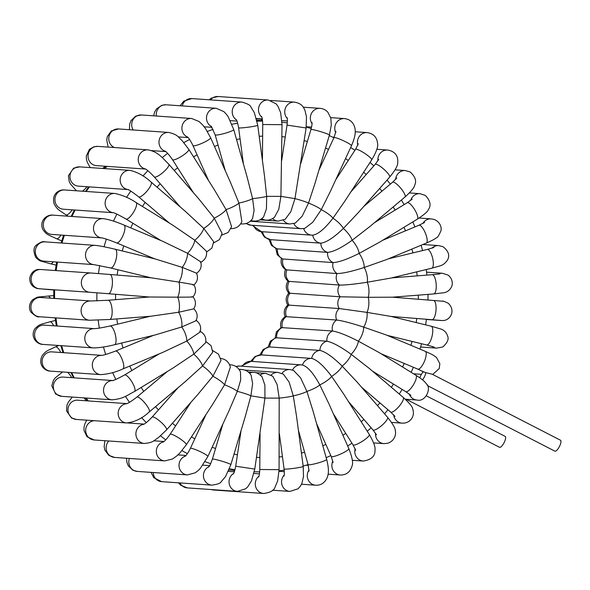 <?xml version="1.0" encoding="UTF-8"?>
<svg xmlns="http://www.w3.org/2000/svg" width="590" height="590" viewBox="0 0 590 590"><rect width="100%" height="100%" fill="white"/><g stroke="black" fill="none" stroke-linecap="round" stroke-linejoin="round"><path stroke-width="0.89" d="M422.529 379.864A6.143 1.932 -62.8 0 0 425.832 372.651L423.377 371.693A6.143 1.932 -62.8 0 0 419.807 377.814M425.832 372.651L432.168 374.207L560.5 440.236A6.143 1.932 117.2 0 1 559.409 446.578A6.143 1.932 117.2 0 1 554.88 451.158L427.352 385.543M406.208 399.283L499.538 447.301A6.143 1.932 -62.8 0 0 501.559 446.342A6.143 1.932 -62.8 0 0 505.003 440.582A6.143 1.932 -62.8 0 0 505.158 436.379L426.437 395.875M293.798 223.588A9.654 9.079 94 0 0 301.188 228.691L304.676 228.411L312.781 222.246L321.292 209.671L330.489 191.153L351.456 145.774C355.903 135.383 355.541 131.482 354.804 127.58C353.24 122.204 349.804 119.209 344.508 118.59A9.654 9.079 -86 0 0 336.278 122.934A9.654 9.079 -86 0 0 335.732 132.654M335.784 179.692L355.512 149.373A9.654 1.659 33.1 0 1 363.005 152.294A9.654 1.659 33.1 0 1 371.471 159.035A9.654 1.659 33.1 0 1 371.693 159.897L345.076 200.799L332.974 218.197C324.898 228.677 318.158 234.326 312.759 235.152M300.753 163.57L310.937 129.527A9.654 0.76 16.6 0 1 318.858 131.12A9.654 0.76 16.6 0 1 328.984 134.667A9.654 0.76 16.6 0 1 329.427 135.058L314.861 183.77L308.526 203.1L302.228 216.088L295.288 223.086L289.926 223.979L250.219 221.206M281.725 160.31L287.028 125.102L306.114 127.978L294.963 198.638L290.811 211.707L285.184 219.303L278.126 221.103L259.925 219.834M350.844 191.934L375.203 164.337A9.654 2.065 41.4 0 1 382.342 167.944A9.654 2.065 41.4 0 1 389.636 176.004A9.654 2.065 41.4 0 1 389.673 177.103L358.314 212.636L343.321 228.485C333.866 237.6 326.366 242.497 320.82 243.169L270.353 239.643M363.794 206.426L392.579 182.244A9.654 2.419 50 0 1 396.421 183.859A9.654 2.419 50 0 1 403.169 191.477A9.654 2.419 50 0 1 404.991 197.023L369.878 226.531L352.097 240.307C341.47 247.859 333.32 251.886 327.656 252.387L276.924 248.803L271.444 245.388L269.011 239.415M374.429 222.703L407.255 202.702A9.654 2.721 58.6 0 1 413.354 207.636A9.654 2.721 58.6 0 1 417.801 217.629A9.654 2.721 58.6 0 1 417.292 219.185L379.392 242.284L359.096 253.405C347.547 259.217 338.881 262.277 333.114 262.594L282.05 258.914L277.241 254.71L275.862 248.471M382.63 240.307L418.907 225.262A9.654 2.957 67.5 0 1 424.299 230.793A9.654 2.957 67.5 0 1 427.175 241.354A9.654 2.957 67.5 0 1 426.305 243.095L386.524 259.593L364.178 267.484C351.95 271.422 342.915 273.45 337.074 273.561L285.796 269.822C281.614 266.835 280.228 262.875 281.629 257.933M388.36 258.826L427.285 249.437A9.654 3.134 76.4 0 1 431.836 255.485A9.654 3.134 76.4 0 1 433.097 266.326A9.654 3.134 76.4 0 1 431.814 268.199L390.956 278.06L367.216 282.227C354.583 284.21 345.327 285.154 339.442 285.051L288.06 281.305C284.454 277.861 283.657 273.849 285.649 269.283M391.642 277.89L432.19 274.689A9.654 3.238 85.5 0 1 435.789 281.135A9.654 3.238 85.5 0 1 435.442 291.991A9.654 3.238 85.5 0 1 433.709 293.938L392.453 297.19L368.153 297.301L340.172 296.8L288.739 293.149C285.722 289.299 285.486 285.287 288.031 281.106M390.904 316.417L366.958 312.376L339.243 308.548L287.802 305.052C284.21 308.386 283.34 312.317 285.206 316.845M380.956 353.675L417.794 369.119A9.654 3.112 112.7 0 0 423.251 363.838A9.654 3.112 112.7 0 0 426.209 353.322A9.654 3.112 112.7 0 0 425.257 351.316L386.384 335.024L363.669 327.111C351.5 323.136 342.502 320.776 336.676 320.031L285.272 316.624C281.165 319.47 279.734 323.313 280.995 328.151M372.401 371.081L405.728 391.649A9.654 2.928 121.7 0 0 411.923 387.011A9.654 2.928 121.7 0 0 416.437 377.032A9.654 2.928 121.7 0 0 415.862 375.225L379.082 352.525L358.344 341.182C346.891 335.334 338.284 331.941 332.531 330.997L281.253 327.59L276.459 331.75L275.124 337.959M361.53 387.18L390.676 412.071A9.654 2.685 130.5 0 0 394.481 410.78A9.654 2.685 130.5 0 0 401.443 403.206A9.654 2.685 130.5 0 0 403.206 397.395L369.31 368.44L351.116 354.266C340.622 346.684 332.546 342.333 326.897 341.197L275.855 337.745L270.427 341.138L268.067 347.075M348.461 401.576L372.969 429.926A9.654 2.375 139.2 0 0 377.04 428.893A9.654 2.375 139.2 0 0 384.887 422.447A9.654 2.375 139.2 0 0 387.571 417.307L357.444 382.453L342.141 366.08C332.841 356.935 325.429 351.706 319.898 350.401L269.21 346.905L263.251 349.413L259.88 354.922M333.365 413.819L353.004 444.838A9.654 2.013 147.7 0 0 357.267 444.071A9.654 2.013 147.7 0 0 365.837 438.842A9.654 2.013 147.7 0 0 369.31 434.52L343.859 394.312L331.624 376.354C323.718 365.844 317.073 359.863 311.704 358.41L261.429 354.907M316.542 423.487L331.211 456.476A9.654 1.608 156 0 0 335.614 455.974A9.654 1.608 156 0 0 344.737 452.014A9.654 1.608 156 0 0 348.845 448.636L328.947 403.885L319.787 384.864C313.452 373.219 307.685 366.611 302.478 365.04A9.654 9.079 94 0 1 311.704 358.41A9.654 9.079 94 0 1 319.898 350.401A9.654 9.079 94 0 1 326.897 341.197A9.654 9.079 94 0 1 332.531 330.997A9.654 9.079 94 0 1 336.676 320.031A9.654 9.079 94 0 1 339.243 308.548A9.654 9.079 94 0 1 340.172 296.8A9.654 9.079 94 0 1 339.442 285.051A9.654 9.079 94 0 1 337.074 273.561A9.654 9.079 94 0 1 333.114 262.594A9.654 9.079 94 0 1 327.656 252.387A9.654 9.079 94 0 1 320.82 243.169A9.654 9.079 94 0 1 312.759 235.174M298.385 430.221L308.069 464.573A9.654 1.165 164.3 0 0 316.07 463.511A9.654 1.165 164.3 0 0 326.204 459.875A9.654 1.165 164.3 0 0 326.646 459.345L313.054 411.105L306.911 391.413L300.531 377.748L293.518 370.417L289.86 369.554A9.654 9.079 94 0 0 281.954 373.411M279.387 433.739L284.078 468.954A9.654 0.693 172.4 0 0 288.628 468.939A9.654 0.693 172.4 0 0 298.348 467.664A9.654 0.693 172.4 0 0 303.208 466.402L296.482 415.921L293.274 395.861L289.13 382.128L283.406 374.178L278.001 372.415A9.654 9.079 94 0 0 271.127 375.056M260.079 433.879L259.777 469.507L279.077 469.67L279.181 398.102L277.153 384.636L272.831 376.302L265.891 373.367A9.654 9.079 94 0 0 260.249 374.967M241.052 430.612L235.698 466.211L254.784 469.079L264.947 398.095L264.888 385.145L261.99 376.693C258.405 373.463 255.677 372.032 253.803 372.401A9.654 9.079 94 0 0 249.563 373.182M222.865 424.07L212.378 459.131A9.654 0.76 -163.4 0 1 216.869 459.802A9.654 0.76 -163.4 0 1 226.28 462.59A9.654 0.76 -163.4 0 1 230.874 464.654L245.44 415.95L250.898 395.831L252.631 383.611L251.126 375.292C249.024 371.84 245.978 369.923 241.996 369.524A9.654 9.079 94 0 0 239.282 369.768M206.021 414.497L190.356 448.407A9.654 1.224 -155.2 0 1 194.759 449.315A9.654 1.224 -155.2 0 1 203.742 453.408A9.654 1.224 -155.2 0 1 207.872 456.505L228.839 411.134L237.335 391.369L240.683 380.026L240.491 372.069C238.633 367.747 235.388 365.321 230.742 364.804A9.654 9.079 94 0 0 229.599 364.804M190.961 402.255L170.119 434.292A9.654 1.659 -146.9 0 1 174.389 435.435A9.654 1.659 -146.9 0 1 182.782 440.774A9.654 1.659 -146.9 0 1 186.293 444.816L212.909 403.914L224.569 384.798L230.366 367.061C228.927 361.913 225.572 359.008 220.284 358.351M178.01 387.763L152.132 417.078A9.654 2.065 -138.6 0 1 156.225 418.465A9.654 2.065 -138.6 0 1 163.873 424.992A9.654 2.065 -138.6 0 1 166.601 429.852L197.96 394.327L212.879 376.273L221.021 360.365L218.477 354.103L212.71 350.585M167.376 371.486L136.814 397.166A9.654 2.419 -130 0 1 140.663 398.781A9.654 2.419 -130 0 1 147.412 406.399A9.654 2.419 -130 0 1 149.233 411.945L184.346 382.431L202.54 365.984L212.725 352.156L211.072 345.688L205.858 341.529M159.175 353.875L124.512 375.004A9.654 2.721 -121.4 0 1 128.059 376.84A9.654 2.721 -121.4 0 1 133.753 385.425A9.654 2.721 -121.4 0 1 134.557 391.487L172.457 368.389L193.763 354.162L205.689 342.635C206.426 337.355 204.42 333.505 199.671 331.086M153.444 335.363L115.507 351.094A9.654 2.957 -112.5 0 1 120.898 356.626A9.654 2.957 -112.5 0 1 123.767 367.187A9.654 2.957 -112.5 0 1 122.897 368.927L162.678 352.429L186.765 341.064L200.099 332.067C201.5 327.126 200.106 323.165 195.924 320.178M150.162 316.299L109.998 325.99A9.654 3.134 -103.6 0 1 112.764 328.143A9.654 3.134 -103.6 0 1 115.935 338.225A9.654 3.134 -103.6 0 1 114.519 344.752L155.377 334.891L181.683 326.985L196.072 320.717C198.07 316.151 197.267 312.139 193.668 308.695M149.285 297.006L108.103 300.251A9.654 3.238 -94.5 0 1 110.419 302.478A9.654 3.238 -94.5 0 1 112.144 313.024A9.654 3.238 -94.5 0 1 109.622 319.492L150.87 316.24L178.645 312.243L193.69 308.894C196.241 304.713 196.005 300.701 192.982 296.851M262.425 160.451L262.734 124.512L282.035 124.682L280.906 196.374L294.963 198.638A9.654 0.76 16.6 0 1 308.526 203.1A9.654 1.224 24.8 0 1 321.292 209.671A9.654 1.659 33.1 0 1 332.974 218.197A9.654 2.065 41.4 0 1 343.321 228.485A9.654 2.419 50 0 1 352.097 240.307A9.654 2.721 58.6 0 1 359.096 253.405A9.654 2.957 67.5 0 1 364.178 267.484A9.654 3.134 76.4 0 1 367.216 282.227A9.654 3.238 85.5 0 1 368.153 297.301A9.654 3.267 94.6 0 1 366.958 312.376A9.654 3.23 103.7 0 1 363.669 327.111A9.654 3.112 112.7 0 1 358.344 341.182A9.654 2.928 121.7 0 1 351.116 354.266A9.654 2.685 130.5 0 1 342.141 366.08A9.654 2.375 139.2 0 1 331.624 376.354A9.654 2.013 147.7 0 1 319.787 384.864A9.654 1.608 156 0 1 306.911 391.413A9.654 1.165 164.3 0 1 293.274 395.861A9.654 0.693 172.4 0 1 279.181 398.102L264.947 398.095L250.898 395.831A9.654 0.76 -163.4 0 0 237.335 391.369A9.654 1.224 -155.2 0 0 224.569 384.798A9.654 1.659 -146.9 0 0 212.879 376.273A9.654 2.065 -138.6 0 0 202.54 365.984A9.654 2.419 -130 0 0 193.763 354.162A9.654 2.721 -121.4 0 0 186.765 341.064A9.654 2.957 -112.5 0 0 181.683 326.985A9.654 3.134 -103.6 0 0 178.645 312.243A9.654 3.238 -94.5 0 0 177.708 297.168A9.654 3.267 -85.4 0 0 178.903 282.094L150.9 277.772L109.851 274.475A9.654 3.267 -85.4 0 1 111.702 276.695A9.654 3.267 -85.4 0 1 111.908 287.485A9.654 3.267 -85.4 0 1 108.309 293.709L149.351 297.006L177.708 297.168C190.238 297.168 194.921 297.013 191.757 296.696M150.789 277.765L110.632 267.978A9.654 3.23 -76.3 0 0 115.22 262.159A9.654 3.23 -76.3 0 0 116.591 251.377A9.654 3.23 -76.3 0 0 115.198 249.223L155.465 259.032L182.192 267.358A9.654 3.23 -76.3 0 1 178.903 282.094C191.278 284.1 195.873 285.051 192.687 284.948M154.639 258.833L116.555 242.874A9.654 3.112 -67.3 0 0 122.005 237.593A9.654 3.112 -67.3 0 0 124.969 227.076A9.654 3.112 -67.3 0 0 124.011 225.07L162.884 241.362L187.517 253.287A9.654 3.112 -67.3 0 1 182.192 267.358L196.514 273.155C198.38 277.683 197.517 281.614 193.918 284.948C196.374 289.122 196.057 293.105 192.982 296.873M160.849 240.506L125.943 218.964A9.654 2.928 -58.3 0 0 129.424 217.437A9.654 2.928 -58.3 0 0 135.331 208.853A9.654 2.928 -58.3 0 0 136.076 202.54L172.863 225.24L194.744 240.204A9.654 2.928 -58.3 0 1 187.517 253.287L200.725 261.849C201.987 266.687 200.563 270.53 196.448 273.377M169.411 223.108L138.598 196.794A9.654 2.685 -49.5 0 0 145.398 192.849A9.654 2.685 -49.5 0 0 151.379 183.689A9.654 2.685 -49.5 0 0 151.136 182.118L185.031 211.065L203.72 228.389A9.654 2.685 -49.5 0 1 194.744 240.204L206.485 251.281C207.097 256.407 205.091 260.116 200.467 262.41M180.275 207.002L154.233 176.882A9.654 2.375 -40.8 0 0 161.505 173.667A9.654 2.375 -40.8 0 0 168.821 165.576A9.654 2.375 -40.8 0 0 168.836 164.256L198.97 199.118L214.236 218.116A9.654 2.375 -40.8 0 1 203.72 228.389L213.669 241.738L211.876 248.095L206.596 252.041M193.35 192.613L172.494 159.669A9.654 2.013 -32.3 0 0 180.105 157.183A9.654 2.013 -32.3 0 0 188.594 150.398A9.654 2.013 -32.3 0 0 188.8 149.344L214.251 189.552L226.073 209.605A9.654 2.013 -32.3 0 1 214.236 218.116L222.113 233.47L219.465 239.614L213.661 242.925M208.44 180.37L192.959 145.553A9.654 1.608 -24 0 0 197.362 145.052A9.654 1.608 -24 0 0 206.485 141.091A9.654 1.608 -24 0 0 210.593 137.713L230.491 182.458L238.95 203.056A9.654 1.608 -24 0 1 226.073 209.605L231.597 226.7L228.094 232.497L221.84 235.078M225.262 170.702L215.166 134.845A9.654 1.165 -15.7 0 0 223.16 133.782A9.654 1.165 -15.7 0 0 233.293 130.147A9.654 1.165 -15.7 0 0 233.743 129.608L247.335 177.848L252.586 198.609A9.654 1.165 -15.7 0 1 238.95 203.056L241.863 221.604C239.68 226.39 235.97 228.736 230.727 228.647M243.419 163.961L238.596 127.787A9.654 0.693 -7.6 0 0 246.672 127.396A9.654 0.693 -7.6 0 0 257.233 125.53A9.654 0.693 -7.6 0 0 257.727 125.235L264.46 175.717L266.68 196.367A9.654 0.693 -7.6 0 1 252.586 198.609L254.113 210.401L252.638 218.293C250.175 222.194 246.65 224.082 242.062 223.942L240.661 223.846M261.761 218.647A9.654 9.079 94 0 0 266.031 220.129C268.996 220.38 271.843 219.392 274.564 217.179L278.79 209.244L280.906 196.374L266.68 196.367L266.451 208.786L263.627 216.818C261.068 219.819 257.83 221.243 253.921 221.08L250.61 220.852M88.286 400.927A175.466 165.097 -86 0 1 86.251 398.036M74.237 377.851A175.466 165.097 -86 0 1 71.67 372.6M63.779 352.702A175.466 165.097 -86 0 1 61.626 345.696M57.171 326.034A175.466 165.097 -86 0 1 55.984 317.899M54.597 298.459A175.466 165.097 -86 0 1 54.641 289.823M56.175 270.581A175.466 165.097 -86 0 1 57.495 262.085M61.957 243.051A175.466 165.097 -86 0 1 64.398 235.292M71.973 216.471A175.466 165.097 -86 0 1 75.136 210.04M86.214 191.462A175.466 165.097 -86 0 1 89.437 186.89M104.762 168.615A175.466 165.097 -86 0 1 106.967 166.365M262.58 121.053A175.466 165.097 94 0 0 257.034 121.186M237.659 123.199A175.466 165.097 94 0 0 231.936 124.261M213.115 129.365A175.466 165.097 94 0 0 207.341 131.445M189.574 139.483A175.466 165.097 94 0 0 183.896 142.625M167.641 153.371A175.466 165.097 94 0 0 162.243 157.582M147.876 170.716A175.466 165.097 94 0 0 142.957 175.975M130.803 191.123A175.466 165.097 94 0 0 126.562 197.333M116.857 214.111A175.466 165.097 94 0 0 113.479 221.132M106.399 239.127A175.466 165.097 94 0 0 104.039 246.76M99.695 265.574A175.466 165.097 94 0 0 98.464 273.576M96.937 292.817A175.466 165.097 94 0 0 96.885 300.915M98.198 320.178A175.466 165.097 94 0 0 99.327 328.106M103.464 346.986A175.466 165.097 94 0 0 105.698 354.487M112.616 372.585A175.466 165.097 94 0 0 115.839 379.422M125.427 396.31A175.466 165.097 94 0 0 129.476 402.321M141.563 417.565A175.466 165.097 94 0 0 146.254 422.624M160.591 435.818A175.466 165.097 94 0 0 165.724 439.852M181.978 450.635A175.466 165.097 94 0 0 187.391 453.629M205.15 461.675A175.466 165.097 94 0 0 210.667 463.659M229.473 468.74A175.466 165.097 94 0 0 234.96 469.758M345.504 158.658A160.849 151.335 -86 0 1 348.284 160.473M363.661 172.243A160.849 151.335 -86 0 1 366.213 174.522M379.658 188.453A160.849 151.335 -86 0 1 381.929 191.19M393.191 206.935A160.849 151.335 -86 0 1 395.116 210.099M403.995 227.283A160.849 151.335 -86 0 1 405.514 230.815M411.879 249.076A160.849 151.335 -86 0 1 412.926 252.904M416.695 271.85A160.849 151.335 -86 0 1 417.204 275.877M418.332 295.148A160.849 151.335 -86 0 1 418.295 299.255M416.776 318.497A160.849 151.335 -86 0 1 416.171 322.553M412.034 341.411A160.849 151.335 -86 0 1 410.898 345.298M404.202 363.418A160.849 151.335 -86 0 1 402.579 367.024M393.419 384.053A160.849 151.335 -86 0 1 391.376 387.291M379.901 402.867A160.849 151.335 -86 0 1 377.512 405.662M363.905 419.438A160.849 151.335 -86 0 1 361.242 421.769M345.762 433.399A160.849 151.335 -86 0 1 342.893 435.236M325.85 444.418A160.849 151.335 -86 0 1 322.819 445.76M304.588 452.228A160.849 151.335 -86 0 1 301.431 453.076M282.433 456.63A160.849 151.335 -86 0 1 279.188 456.977M259.88 457.501A160.849 151.335 -86 0 1 256.554 457.324M237.416 454.787A160.849 151.335 -86 0 1 234.038 454.064M215.549 448.525A160.849 151.335 -86 0 1 212.171 447.213M194.789 438.82A160.849 151.335 -86 0 1 191.462 436.873M175.599 425.862A160.849 151.335 -86 0 1 172.42 423.259M158.452 409.925A160.849 151.335 -86 0 1 155.517 406.658M143.739 391.347A160.849 151.335 -86 0 1 141.187 387.446M131.835 370.542A160.849 151.335 -86 0 1 129.778 366.073M123.03 347.975A160.849 151.335 -86 0 1 121.592 343.048M117.558 324.161A160.849 151.335 -86 0 1 116.835 318.925M115.574 299.661A160.849 151.335 -86 0 1 115.611 294.299M117.137 275.058A160.849 151.335 -86 0 1 117.948 269.763M122.233 250.934A160.849 151.335 -86 0 1 123.767 245.897M130.737 227.888A160.849 151.335 -86 0 1 132.92 223.271M142.448 206.463A160.849 151.335 -86 0 1 145.162 202.407M157.073 187.192A160.849 151.335 -86 0 1 160.192 183.77M174.257 170.525A160.849 151.335 -86 0 1 177.634 167.789M193.55 156.844A160.849 151.335 -86 0 1 197.075 154.809M214.487 146.46A160.849 151.335 -86 0 1 218.049 145.081M236.546 139.572A160.849 151.335 -86 0 1 240.071 138.82M259.202 136.305A160.849 151.335 -86 0 1 262.631 136.128M281.931 136.673A160.849 151.335 -86 0 1 285.228 137.035M304.204 140.634A160.849 151.335 -86 0 1 307.353 141.497M325.547 148.031A160.849 151.335 -86 0 1 328.527 149.373M303.68 228.603A9.654 9.079 94 0 0 311.638 235.144L313.202 235.152M253.567 225.373A9.654 9.079 94 0 0 261.436 231.649L311.638 235.144M283.355 220.24A9.654 9.079 94 0 0 289.926 223.979M357.835 145.133A9.654 9.079 -86 0 1 367.187 132.588C373.463 133.628 376.922 137.234 377.563 143.407C378.374 146.372 376.413 151.866 371.693 159.897M262.565 231.73A9.654 9.079 94 0 0 270.618 239.673A9.654 9.079 94 0 0 277.455 248.884A9.654 9.079 94 0 0 282.912 259.091A9.654 9.079 94 0 0 286.873 270.065A9.654 9.079 94 0 0 289.24 281.555A9.654 9.079 94 0 0 289.97 293.304A9.654 9.079 94 0 0 289.041 305.052A9.654 9.079 94 0 0 286.475 316.535A9.654 9.079 94 0 0 282.322 327.502A9.654 9.079 94 0 0 276.695 337.701A9.654 9.079 94 0 0 269.696 346.905A9.654 9.079 94 0 0 261.503 354.915A9.654 9.079 94 0 0 252.314 361.449M377.925 160.834A9.654 9.079 -86 0 1 387.623 150.037C396.76 151.586 398.294 158.127 397.69 162.818C397.874 165.569 395.204 170.333 389.673 177.103M395.632 179.39A9.654 9.079 -86 0 1 405.352 170.554L410.087 171.956C415.242 176.499 416.769 180.909 414.674 185.194C414.46 187.414 411.23 191.352 404.991 197.023M410.67 200.423A9.654 9.079 -86 0 1 419.984 193.668L425.272 195.386C430.398 200.689 431.393 205.482 428.259 209.775C427.839 211.522 424.18 214.664 417.292 219.185M422.794 223.499A9.654 9.079 -86 0 1 431.194 218.875L434.277 219.495C440.789 222.179 441.704 228.337 440.944 230.675C439.034 235.373 437.456 237.785 436.202 237.91C435.154 238.921 431.858 240.654 426.305 243.095M431.88 248.206A9.654 9.079 -86 0 1 438.724 245.602L443.105 246.745C448.651 251.141 450.067 255.662 447.345 260.315C442.861 266.06 441.556 265.316 431.814 268.199M437.957 274.151A9.654 9.079 -86 0 1 442.412 273.259L448.068 275.095C453.481 279.38 452.582 285.376 451.284 287.293C449.676 290.228 447.316 292.028 444.204 292.699L433.709 293.938M392.52 297.183L433.495 300.472A9.654 3.267 94.6 0 1 435.346 302.7A9.654 3.267 94.6 0 1 435.553 313.489A9.654 3.267 94.6 0 1 431.954 319.714L391.023 316.424M433.495 300.472L442.471 301.217C442.316 300.642 444.27 301.343 448.326 303.319C456.269 311.085 449.779 320.599 442.898 320.54L440.826 320.481A9.654 9.079 -86 0 1 439.934 320.37M390.912 316.402L431.172 326.211A9.654 3.23 103.7 0 1 432.566 328.357A9.654 3.23 103.7 0 1 431.187 339.147A9.654 3.23 103.7 0 1 426.607 344.966L387.165 335.356M431.172 326.211L441.438 329.191C444.432 330.415 446.453 332.613 447.508 335.784C449.101 339.014 447.515 342.746 442.743 346.979L436.666 348.13A9.654 9.079 -86 0 1 432.027 346.382M422.964 372.143A9.654 9.079 -86 0 1 422.049 371.036M415.862 375.225C424.018 380.439 424.94 381.981 426.423 383.913C431.74 387.859 425.722 402.284 417.042 400.035A9.654 9.079 -86 0 1 409.246 393.995M403.206 397.395C409.268 402.941 412.388 406.65 412.572 408.531C413.981 412.469 413.583 415.95 411.385 418.989C408.959 421.983 405.832 423.369 402.011 423.133A9.654 9.079 -86 0 1 393.678 414.866M387.571 417.307C392.851 423.878 395.425 428.362 395.293 430.752C396.296 434.011 394.784 441.025 387.637 443.274L383.928 443.621A9.654 9.079 -86 0 1 375.55 433.252M369.31 434.52C373.736 442.212 375.616 447.36 374.967 449.956C375.351 456.107 371.427 459.802 363.197 461.048A9.654 9.079 -86 0 1 355.151 448.769M302.995 365.122L301.195 364.856A9.654 9.079 94 0 0 292.493 370.048M301.195 364.856L250.993 361.353A9.654 9.079 94 0 0 242.446 366.25M348.845 448.636C352.267 457.427 353.336 463.18 352.053 465.886C350.239 472.052 346.315 475.09 340.275 475.016A9.654 9.079 -86 0 1 332.849 461.085M289.86 369.554L239.658 366.058A9.654 9.079 94 0 0 236.059 366.574M326.646 459.345C329.412 470.267 328.423 474.345 327.037 478.011C324.507 483.063 320.724 485.459 315.68 485.216A9.654 9.079 -86 0 1 308.091 479.677A9.654 9.079 -86 0 1 309.057 469.898M233.78 471.779A9.654 9.079 -86 0 1 234.621 470.931M303.208 466.402L303.489 476.58L301.881 483.453L300.487 486.064L298.046 488.778L289.963 491.418A9.654 9.079 -86 0 1 282.108 485.201A9.654 9.079 -86 0 1 284.247 474.987M211.006 489.538L213.484 489.995A9.654 9.079 -86 0 1 211.345 489.56M279.077 469.67L277.683 480.784L275.014 487.222C274.04 490.489 270.264 492.576 263.686 493.491A9.654 9.079 -86 0 1 255.64 486.639A9.654 9.079 -86 0 1 258.929 476.174M178.468 482.819L180.665 485.209L187.251 487.886A9.654 9.079 -86 0 1 179.935 482.922M254.784 469.079L251.502 480.776L247.852 486.706L245.706 488.749L237.453 491.382A9.654 9.079 -86 0 1 229.259 483.948A9.654 9.079 -86 0 1 233.647 473.401M151.047 472.376L153.857 477.752L161.638 481.647A9.654 9.079 -86 0 1 153.23 472.524M230.874 464.654L225.505 476.639L221.014 481.897C220.417 483.313 217.356 484.39 211.84 485.142A9.654 9.079 -86 0 1 203.55 477.177A9.654 9.079 -86 0 1 208.948 466.675M126.489 458.246L126.916 462.427L128.296 465.849L132.898 470.215L137.219 471.41A9.654 9.079 -86 0 1 129.394 458.445M207.872 456.505L200.386 468.298L198.329 470.422L195.268 472.789L187.421 474.906A9.654 9.079 -86 0 1 179.065 466.461A9.654 9.079 -86 0 1 185.378 456.1M104.902 440.715L104.157 446.608L104.85 450.052L108.803 455.355L114.534 457.412A9.654 9.079 -86 0 1 106.687 451.195A9.654 9.079 -86 0 1 108.818 440.988M186.293 444.816L179.803 453.061L176.535 456.151L172.383 459.042L164.735 460.908A9.654 9.079 -86 0 1 156.35 452.036A9.654 9.079 -86 0 1 163.482 441.873M86.678 420.169L84.938 423.738L84.031 427.204L84.009 430.494L87.04 436.762L94.105 439.963A9.654 9.079 -86 0 1 85.69 430.287A9.654 9.079 -86 0 1 94.341 420.7M166.601 429.852L158.341 437.669C153.843 440.317 153.739 442.655 144.307 443.459A9.654 9.079 -86 0 1 135.899 434.211A9.654 9.079 -86 0 1 143.746 424.284M83.979 397.881A9.654 2.419 50 0 1 86.199 400.595A9.654 2.419 50 0 1 86.347 400.794M72.327 397.07L68.44 401.945L67.002 404.932L66.515 410.906L71.53 417.986L76.368 419.446A9.654 9.079 -86 0 1 67.983 409.187A9.654 9.079 -86 0 1 77.71 400.19L126.85 403.619M149.233 411.945C142.448 418.354 134.896 422.02 126.57 422.949A9.654 9.079 -86 0 1 118.162 413.369A9.654 9.079 -86 0 1 126.629 403.7M67.636 372.32A9.654 2.721 58.6 0 1 71.796 377.681M62.599 371.966L55.172 377.947L53.513 380.144L51.78 385.808L55.711 394.083L61.736 396.332A9.654 9.079 -86 0 1 53.351 386.074A9.654 9.079 -86 0 1 63.078 377.076L112.631 380.528M134.557 391.487C126.761 395.3 124.121 398.744 111.938 399.828A9.654 9.079 -86 0 1 103.53 389.975A9.654 9.079 -86 0 1 112.52 380.557M58.816 345.497L55.423 346.905A9.654 2.957 67.5 0 1 60.836 352.495M55.423 346.905C46.359 351.168 46.042 350.866 42.119 355.741C37.546 365.579 45.578 371.294 50.534 371.125A9.654 9.079 -86 0 1 42.141 360.866A9.654 9.079 -86 0 1 51.876 351.869L101.76 355.35M122.897 368.927C115.728 372.224 108.339 374.126 100.735 374.628A9.654 9.079 -86 0 1 92.335 364.554A9.654 9.079 -86 0 1 101.723 355.35M55.482 320.459L49.914 321.801A9.654 3.134 76.4 0 1 53.653 325.791M49.914 321.801C38.188 325.201 40.29 324.021 35.378 328.195C33.468 330.621 32.789 333.357 33.335 336.403C35.208 343.299 41.381 344.582 43.004 344.398A9.654 9.079 -86 0 1 34.611 334.139A9.654 9.079 -86 0 1 44.339 325.142L94.474 328.637A9.654 9.079 -86 0 0 84.812 337.679A9.654 9.079 -86 0 0 93.205 347.894C98.678 347.923 105.78 346.876 114.519 344.752M53.705 295.62L48.019 296.062A9.654 3.238 85.5 0 1 50.268 298.156M48.019 296.062C35.68 297.67 39.641 295.789 32.671 299.735C27.863 304.683 29.522 310.517 31.056 312.243C35.194 315.997 37.944 317.494 39.316 316.742A9.654 9.079 -86 0 1 30.923 306.483A9.654 9.079 -86 0 1 40.658 297.485L40.644 297.485M109.622 319.492L89.518 320.237A9.654 9.079 -86 0 1 81.125 309.979A9.654 9.079 -86 0 1 90.86 300.981L108.103 300.251M48.808 289.417A9.654 3.267 94.6 0 1 48.225 289.528L53.771 289.97M39.213 288.746L39.552 288.776A9.654 9.079 -86 0 1 31.167 278.517A9.654 9.079 -86 0 1 40.894 269.519L38.704 269.468C37.133 269.232 31.064 270.84 29.751 278.244C29.699 283.569 32.221 286.998 37.318 288.525L48.225 289.528M108.309 293.709L89.754 292.271A9.654 9.079 -86 0 1 81.368 282.013A9.654 9.079 -86 0 1 91.096 273.015L109.851 274.475M53.299 261.79A9.654 3.23 103.7 0 1 50.548 263.789L56.109 265.146M110.632 267.978L93.913 264.622A9.654 9.079 -86 0 1 93.913 264.622L43.712 261.127A9.654 9.079 -86 0 1 35.326 250.868A9.654 9.079 -86 0 1 45.054 241.87C43.107 241.089 40.164 242.21 36.211 245.241C33.394 247.498 33.254 251.547 35.784 257.395C38.262 259.866 40.068 261.119 41.189 261.163L50.548 263.789M93.913 264.622A9.654 9.079 -86 0 1 85.528 254.364A9.654 9.079 -86 0 1 95.255 245.366C98.766 245.647 105.411 246.93 115.198 249.223M60.962 235.049A9.654 3.112 112.7 0 1 56.463 238.685L61.744 240.897M124.011 225.07C115.861 221.604 108.944 219.465 103.25 218.647A9.654 9.079 -86 0 0 93.522 227.593A9.654 9.079 -86 0 0 101.797 237.895L51.706 234.407A9.654 9.079 -86 0 1 43.313 224.148A9.654 9.079 -86 0 1 53.041 215.151C51.19 214.723 45.091 215.357 42.392 221.648C41.433 224.473 41.647 227.194 43.048 229.82C47.038 234.857 46.175 233.81 56.463 238.685M72.268 209.841A9.654 2.928 121.7 0 1 65.859 214.775L68.175 216.206M113.192 212.688L63.344 209.214A9.654 9.079 -86 0 1 54.951 198.955A9.654 9.079 -86 0 1 64.686 189.965C59.502 189.316 51.374 193.409 54.118 203.86C57.105 209.229 57.761 209.258 65.859 214.775M113.147 212.68A9.654 9.079 -86 0 1 105.175 202.245A9.654 9.079 -86 0 1 114.888 193.461C122.587 195.135 129.653 198.159 136.076 202.54M87.062 186.728A9.654 2.685 130.5 0 1 82.475 191.204M127.868 189.567L78.367 186.123A9.654 9.079 -86 0 1 69.981 175.864A9.654 9.079 -86 0 1 79.709 166.867L73.647 168.135L68.411 175.702L69.178 181.528L70.527 184.095L76.457 190.784M127.75 189.523A9.654 9.079 -86 0 1 120.227 178.925A9.654 9.079 -86 0 1 129.911 170.363C137.382 172.029 144.454 175.945 151.136 182.118M105.094 166.233A9.654 2.375 139.2 0 1 104.71 166.609A9.654 2.375 139.2 0 1 102.667 168.467M145.531 169.05L96.45 165.635A9.654 9.079 -86 0 1 88.065 155.377A9.654 9.079 -86 0 1 97.793 146.379L93.869 146.785L89.451 149.344L86.288 156.055L86.442 159.322L87.342 162.375L90.211 167.597M145.31 168.932A9.654 9.079 -86 0 1 138.34 158.15A9.654 9.079 -86 0 1 147.994 149.875C157.913 151.733 161.925 157.412 168.836 164.256M114.401 147.537A9.654 9.079 -86 0 1 109.017 136.438A9.654 9.079 -86 0 1 118.531 128.952L111.333 130.958L107.299 136.592L106.753 140.029L108.125 147.094M165.436 151.342A9.654 9.079 -86 0 1 159.13 140.398A9.654 9.079 -86 0 1 168.733 132.455C178.364 134.749 177.856 137.101 181.912 140.376L188.8 149.344M133.185 129.977A9.654 9.079 -86 0 1 132.949 119.792A9.654 9.079 -86 0 1 141.445 114.984L135.737 116.097L130.973 120.648L129.675 124.107L129.446 129.719M187.672 137.123A9.654 9.079 -86 0 1 182.118 126.053A9.654 9.079 -86 0 1 191.647 118.487L199.14 121.547L202.79 125.065L205.549 128.642L210.593 137.713M240.735 223.743A9.654 9.079 94 0 0 242.062 223.942M156.402 116.031A9.654 9.079 -86 0 1 166.041 104.784L161.859 105.285L156.608 108.826L154.683 111.982L153.599 115.832M211.515 126.577A9.654 9.079 -86 0 1 206.817 115.426A9.654 9.079 -86 0 1 216.242 108.287L223.846 111.599L226.516 114.423L228.219 116.842L233.743 129.608M251.075 220.38A9.654 9.079 94 0 0 253.921 221.08M182.288 105.92A9.654 9.079 -86 0 1 191.765 98.582L183.726 101.17L180.193 105.772M236.428 119.895A9.654 9.079 -86 0 1 232.674 108.752A9.654 9.079 -86 0 1 241.966 102.077C247.564 103.729 250.507 105.308 250.794 106.812L254.379 112.734L257.727 125.235M210.497 99.887A9.654 9.079 -86 0 1 218.035 96.509L211.368 98.11L209.133 99.791M261.857 117.196A9.654 9.079 -86 0 1 259.121 106.163A9.654 9.079 -86 0 1 268.236 100.005L276.113 103.84L278.008 106.325L280.663 112.764L282.035 124.682M272.602 218.588A9.654 9.079 94 0 0 278.126 221.103M287.249 118.479A9.654 9.079 -86 0 1 285.582 107.712A9.654 9.079 -86 0 1 294.469 102.114C302.294 103.641 303.326 107.218 304.89 110.146L306.498 116.923L306.114 127.978M262.13 120.589A9.654 9.079 -86 0 1 261.223 119.151M312.044 123.686A9.654 9.079 -86 0 1 311.491 113.346A9.654 9.079 -86 0 1 320.082 108.353C323.217 108.626 325.82 109.939 327.915 112.307L330.82 118.177L331.3 125.073L329.427 135.058M318.947 170.119L333.933 137.684A9.654 1.224 24.8 0 1 341.676 139.933A9.654 1.224 24.8 0 1 351.102 145.155A9.654 1.224 24.8 0 1 351.456 145.774M246.318 223.426A9.654 9.079 94 0 0 250.986 225.196L245.875 223.558M87.637 400.883L85.587 397.992M73.499 377.799L70.925 372.548M62.99 352.643L60.822 345.637M56.338 325.975L55.136 317.84M53.742 298.4L53.779 289.764M55.312 270.522L56.64 262.026M61.117 242.992L63.573 235.233M71.169 216.412L74.355 209.981M85.476 191.411L88.714 186.838M104.113 168.563L106.325 166.321M228.935 470.06L234.761 470.466M256.812 120.22L262.528 120.618M281.991 122.167L287.278 122.897M306.247 127.034L311.218 128.539M329.279 135.553L333.896 137.765M254.305 471.764L259.666 471.897M279.055 470.827L284.218 470.134M303.164 466.078L308.083 464.625M326.189 457.729L330.806 455.561M347.687 446.025L351.957 443.186M367.26 431.275L371.125 427.794M384.555 413.819L387.947 409.74M399.268 394.024L402.115 389.422M411.142 372.312L413.376 367.268M419.977 349.103L421.533 343.727M425.619 324.854L426.437 319.271M427.949 300.03L428.016 294.381M426.931 275.11L426.238 269.542M422.565 250.573L421.149 245.226M414.918 226.921L412.816 221.914M404.113 204.612L401.392 200.047M390.329 184.124L387.062 180.068M373.824 165.893L370.055 162.405M354.892 150.317L350.681 147.448M252.159 225.277L261.436 231.649M355.512 149.373L358.322 143.746M355.239 131.754L367.187 132.588M261.031 231.612L264.497 237.151L270.53 239.665M375.203 164.337L378.743 159.389M376.818 149.285L387.623 150.037M392.579 182.244L396.812 177.981M395.042 169.832L405.352 170.554M407.255 202.702L412.196 199.14M409.394 192.93L419.984 193.668M418.907 225.262L424.63 222.459M419.121 218.035L431.194 218.875M427.285 249.437L433.901 247.512M422.905 244.503L438.724 245.602M432.19 274.689L439.919 273.878M426.585 272.16L442.412 273.259M288.739 293.127C285.663 296.895 285.354 300.878 287.802 305.082M431.954 319.714L441.231 320.488M442.168 301.225L442.751 301.261M426.408 319.478L440.826 320.481M426.607 344.966L433.967 346.986M420.604 347.009L436.666 348.13M425.257 351.316L432.374 354.642L436.475 357.407L439.838 363.683L439.248 368.558L432.684 374.473M417.794 369.119L423.937 372.047M413.546 373.795L421.408 374.34M405.728 391.649L410.883 395.307M405.271 399.216L417.042 400.035M390.676 412.071L394.968 416.363M391.517 422.403L402.011 423.133M372.969 429.926L376.472 434.815M373.595 442.906L383.928 443.621M261.481 354.907L255.109 356.434L250.787 361.338M353.004 444.838L355.718 450.303M352.282 460.281L363.197 461.048M241.059 366.154L250.993 361.353M331.211 456.476L333.099 462.516M328.121 474.168L340.275 475.016M235.845 366.442L239.658 366.058M308.069 464.573L309.057 471.167M301.534 484.228L315.68 485.216M306.203 465.208L308.275 465.348M278.001 372.415L244.88 370.107M284.078 468.954C284.697 475.562 284.092 475.098 284.056 476.056M272.587 490.209L289.963 491.418M279.033 471.307L284.328 471.675M265.891 373.367L255.492 372.644M259.777 469.507C259.394 476.764 258.781 476.086 258.612 477.052M213.484 489.995L263.686 493.491M253.929 473.46L259.438 473.844M253.803 372.401L248.324 372.017M235.698 466.211C234.068 474.227 233.566 473.077 233.256 474.08M187.251 487.886L237.453 491.382M228.352 471.403L234.319 471.816M241.996 369.524L238.965 369.31M212.378 459.131C209.221 467.818 208.978 466.159 208.528 467.177M161.638 481.647L211.84 485.142M202.864 465.171L209.62 465.643M230.742 364.804L229.569 364.723M190.356 448.407C188.446 452.316 186.654 454.993 184.98 456.454M137.219 471.41L187.421 474.906M177.944 454.897L185.975 455.458M170.119 434.292C167.154 438.488 164.824 441.091 163.12 442.109M114.534 457.412L164.735 460.908M153.769 440.796L163.954 441.504M152.132 417.078C147.987 421.356 145.088 423.804 143.451 424.424M94.105 439.963L144.307 443.459M127.905 422.971L144.093 424.092M136.814 397.166C131.386 401.274 127.919 403.479 126.4 403.774M76.368 419.446L126.57 422.949M124.512 375.004C117.764 378.677 113.715 380.535 112.366 380.587L113.28 380.572M61.736 396.332L111.938 399.828M115.507 351.094C107.395 354.059 102.771 355.482 101.642 355.357L102.077 355.372M50.534 371.125L100.735 374.628M109.998 325.99C102.1 327.73 96.915 328.608 94.444 328.637L94.547 328.637M43.004 344.398L93.205 347.894M39.316 316.742L89.518 320.237M40.658 297.485L90.86 300.981M39.552 288.776L89.754 292.271M40.894 269.519L91.096 273.015M45.054 241.87L95.255 245.366M116.555 242.874C109.106 239.938 104.179 238.279 101.768 237.895L101.908 237.903M53.041 215.151L103.25 218.647M125.943 218.964C118.538 214.826 114.246 212.725 113.051 212.658L113.546 212.717M64.686 189.965L114.888 193.461M138.598 196.794C132.595 192.163 128.922 189.722 127.588 189.464L128.576 189.619M79.709 166.867L129.911 170.363M154.233 176.882C149.602 172.037 146.549 169.352 145.081 168.814M97.793 146.379L147.994 149.875M172.494 159.669C169.131 154.868 166.682 152.028 165.148 151.143M151.46 150.597L165.761 151.593M118.531 128.952L168.733 132.455M192.959 145.553C190.754 141.032 188.881 138.126 187.34 136.828M178.283 136.902L188.099 137.588M141.445 114.984L191.647 118.487M215.166 134.845L211.168 126.149M204.199 126.791L212.024 127.337M166.041 104.784L216.242 108.287M238.596 127.787C236.9 118.907 236.391 120.397 236.089 119.313M230.329 120.618L236.951 121.075M191.765 98.582L241.966 102.077M266.031 220.129L260.138 219.716M262.734 124.512C262.395 116.496 261.731 117.476 261.577 116.444M256.392 118.531L262.284 118.944M218.035 96.509L268.236 100.005M287.028 125.102C287.78 118.007 287.094 118.524 287.065 117.55M256.466 118.819L262.336 119.224M281.909 120.589L287.374 120.972M270.714 100.462L294.469 102.114M310.937 129.527C312.56 123.222 311.918 123.524 312.029 122.573M306.284 126.739L311.557 127.108M303.26 107.181L320.082 108.353M301.188 228.691L250.986 225.196M333.933 137.684L335.939 131.378M332.561 137.109L334.139 137.219M330.68 117.624L344.508 118.59"/></g></svg>
